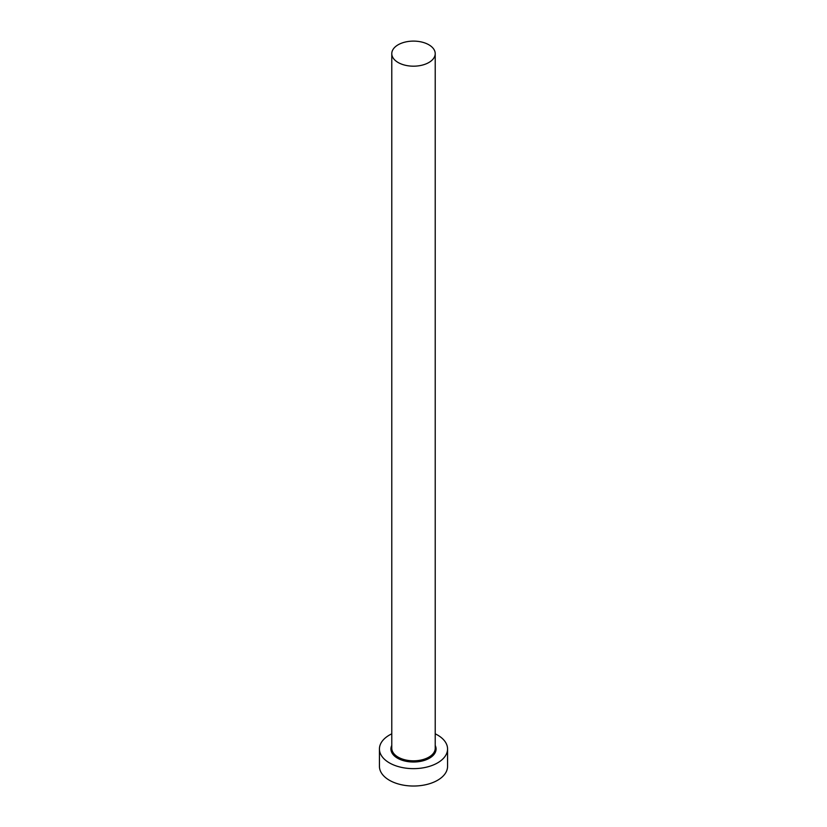 <?xml version="1.0" encoding="UTF-8"?>
<svg xmlns="http://www.w3.org/2000/svg" width="827" height="827" viewBox="0 0 827 827"><rect width="100%" height="100%" fill="white"/><g stroke="black" fill="none" stroke-linecap="round" stroke-linejoin="round"><path stroke-width="1.24" d="M398.149 62.511A21.719 12.539 0 0 0 421.811 65.23A21.719 12.539 0 0 0 435.219 53.652A21.719 12.539 0 0 0 428.851 44.782A21.719 12.539 0 0 0 405.189 42.063A21.719 12.539 0 0 0 391.781 53.652A21.719 12.539 0 0 0 398.149 62.511M391.781 733.828A34.062 19.662 0 0 0 379.438 748.983A34.062 19.662 0 0 0 389.414 762.887A34.062 19.662 0 0 0 426.536 767.146A34.062 19.662 0 0 0 447.562 748.983A34.062 19.662 0 0 0 437.586 735.069A34.062 19.662 0 0 0 435.219 733.828M379.438 748.983L379.438 766.36A34.062 19.662 0 0 0 389.414 780.264A34.062 19.662 0 0 0 426.536 784.534A34.062 19.662 0 0 0 447.562 766.36L447.562 748.983M435.219 745.437A22.567 13.025 180 0 1 424.923 760.22A22.567 13.025 180 0 1 397.539 758.194A22.567 13.025 180 0 1 391.781 745.437M391.781 53.652L391.781 748.28A21.719 12.539 0 0 0 398.149 757.15A21.719 12.539 0 0 0 421.811 759.868A21.719 12.539 0 0 0 435.219 748.28L435.219 53.652"/></g></svg>
